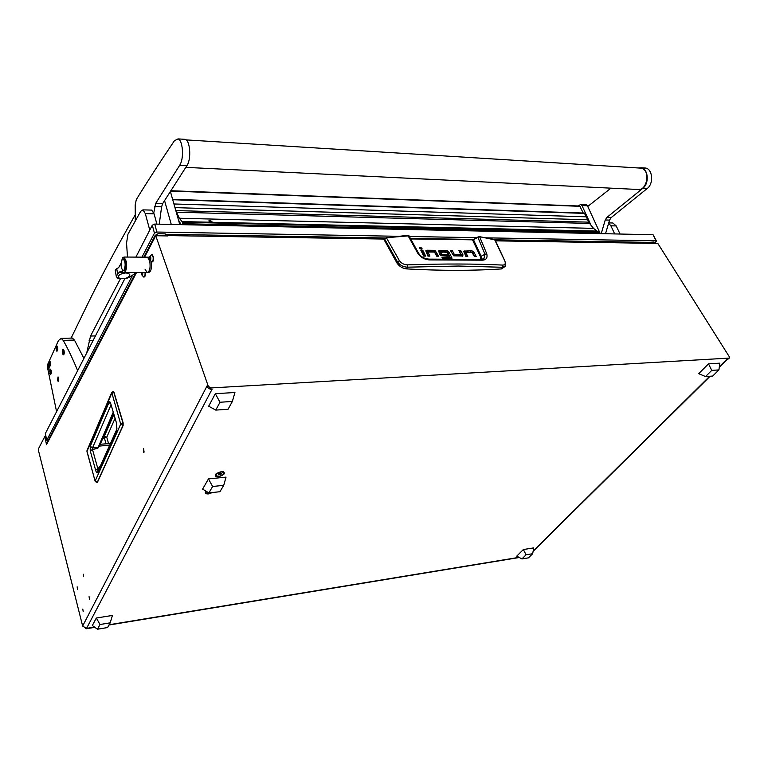 <?xml version="1.0" encoding="UTF-8"?>
<svg xmlns="http://www.w3.org/2000/svg" width="768" height="768" viewBox="0 0 768 768"><rect width="100%" height="100%" fill="white"/><g stroke="black" fill="none" stroke-linecap="round" stroke-linejoin="round"><path stroke-width="1.15" d="M144.096 452.112L143.558 448.618L143.654 452.419L144.096 452.112M89.482 599.242L89.069 596.669L89.482 599.242M83.194 611.597L82.781 609.062L83.194 611.597M77.539 589.315L77.146 586.819L77.539 589.315M83.674 576.739L83.28 574.214L83.674 576.739M218.438 476.717C224.4 474.95 225.85 473.194 222.787 471.475L216.106 473.789C214.531 475.786 215.309 476.765 218.438 476.717M206.035 491.194C204.557 493.094 205.354 494.006 208.416 493.93L212.554 492.518M729.37 358.022L728.074 359.078L729.514 357.869L729.341 356.794L658.003 243.715L651.014 243.61L649.018 242.362M728.074 359.078L726.979 359.136L719.357 366.682M729.043 358.109L210.854 387.946L210.202 389.194L207.658 387.6L207.062 385.891L82.646 626.054L86.515 628.464L212.141 389.088L210.202 389.194M85.661 628.493L94.579 627.139M165.571 235.008L166.608 234.346L167.654 235.93L155.76 235.738L208.31 386.352L210.854 387.946M155.76 235.738L144.557 257.165M136.531 272.515L46.502 444.672L44.803 436.493L38.563 448.608L38.525 450.749L82.646 626.054M47.414 441.802L47.088 440.218M44.803 436.493L45.955 436.406M46.502 444.672L46.867 442.848M158.17 235.776L157.258 235.766M158.4 235.344L165.696 235.469L165.254 233.875L157.958 233.75L155.174 235.411L155.165 236.89M655.229 243.677L653.981 243.658M656.486 243.696L653.741 242.102L649.613 242.39M650.803 243.274L654.336 243.331M113.04 391.459L114.01 392.323L123.101 422.851M123.014 425.645L97.469 482.266L96.845 482.678L95.155 481.296L87.005 451.286L111.61 393.523L113.779 392.246L122.909 422.832L122.88 425.674L97.248 482.4L95.194 480.931L120.701 424.109L123.12 425.53L123.139 422.899L120.701 424.109L111.744 392.458M110.362 443.578L109.642 443.299M110.64 403.862L108.998 402.422C109.546 401.414 110.093 401.674 110.621 403.219L116.496 423.101L116.928 429.005M116.851 430.013L97.786 472.598C96.998 473.395 96.269 472.57 95.606 470.122L90.23 450.758L90.24 446.342L92.563 447.802L97.776 447.706L99.178 446.698L113.558 413.77M90.23 450.758L92.496 449.549L92.563 447.802L110.976 405.005M95.606 470.122L97.901 468.902L92.496 449.549L97.786 448.282L99.408 446.179M97.786 472.598L97.901 468.902L100.694 465.322M113.808 414.614L104.534 435.811L104.525 438.432L106.022 443.664M224.006 472.454L223.267 471.552M218.592 476.448C222.144 475.728 223.978 474.47 224.102 472.656L221.328 471.754C217.766 472.464 215.923 473.731 215.798 475.546L218.592 476.448M215.779 474.144L215.75 475.315M221.434 473.962L221.136 473.28L219.658 473.424L218.477 474.259L218.774 474.941L221.434 473.962M219.792 473.414L220.253 474.787M218.534 474.211L218.774 474.941M206.314 491.357L205.786 492.806L208.57 493.67L211.958 492.576M205.757 491.491L205.738 492.586M215.75 410.102L228.058 409.258L232.368 401.443L219.994 402.25L215.318 393.686L208.685 406.195L215.75 410.102L219.994 402.25M232.368 401.443L234.922 392.506L215.318 393.686M705.533 376.55L712.685 376.061L718.915 369.917L711.754 370.378L708.49 363.85L698.698 373.67L705.533 376.55L711.754 370.378M718.915 369.917L719.837 363.168L708.49 363.85M97.478 629.222L107.578 627.552L110.179 622.848L100.022 624.509L96.336 618.019L92.342 625.526L97.478 629.222L100.022 624.509M110.179 622.848L112.416 615.437L96.336 618.019M521.933 558.941L528.48 557.856L532.666 553.728L526.099 554.794L523.344 549.542L516.768 556.138L521.933 558.941L526.099 554.794M532.666 553.728L533.75 547.882L523.344 549.542M505.133 266.429L501.514 268.925C472.483 270.806 440.851 270.797 406.618 268.906C402.586 268.426 399.379 266.477 396.989 263.059L384.019 239.578L384.566 238.838M432.95 251.453L426.355 251.386L427.104 250.234L425.789 250.81L427.93 256.118L429.878 256.138L427.987 252.01L434.496 252.077L436.704 256.186L438.634 256.195L435.283 250.79L434.525 251.942L432.95 251.453L433.709 250.31L435.283 250.79M428.544 256.128L427.123 253.21L427.891 252.163M437.299 256.186L434.525 251.942M424.358 256.099L422.016 251.357L421.382 251.357M421.171 249.178L419.539 248.122M460.166 255.6L453.744 255.696L450.979 251.626M462.298 256.301L459.504 251.712M474.816 256.474L472.022 252.307L463.632 251.818M466.416 256.406L464.957 253.546L465.754 252.509L467.779 256.416L465.907 256.406L463.699 251.194L471.274 250.704L472.8 251.184L472.022 252.307M440.966 255.418L439.958 253.43L440.717 252.288L441.725 254.275L441.197 255.59L441.955 254.448L447.274 254.486L446.506 255.629L441.197 255.59M440.707 252.25L439.958 253.43M442.07 252.144L441.763 251.539L438.518 251.568M446.822 256.243L446.506 255.629M451.123 258.979L447.053 252.077L444.154 251.558M442.666 258.998L441.974 257.635L449.798 257.693L449.107 258.72M449.03 258.826L442.56 258.787M406.618 268.906L407.52 267.178C403.315 267.014 399.984 265.286 397.546 261.984L396.989 263.059M501.514 268.925L502.541 267.283L458.515 266.035L407.52 267.178L407.501 264.864C404.102 264.768 401.414 263.376 399.427 260.688L397.546 261.984L384.576 238.886L384.019 239.578M505.286 262.406L505.622 265.651L502.541 267.283L502.704 265.085C475.738 263.731 444 263.654 407.501 264.864M477.83 237.101L473.472 239.558L479.52 236.659L494.602 239.568L504.912 261.168C505.786 263.702 505.046 265.008 502.704 265.085M427.104 250.234L433.709 250.31M427.152 253.325L427.901 252.173M422.755 250.205L425.683 256.109L423.725 256.09L420.806 250.186L422.755 250.205L422.016 251.357M421.949 248.083L419.424 247.354L419.501 248.054L422.026 248.784L421.949 248.083L421.248 249.178M453.744 255.696L454.512 254.554L460.838 254.611L460.07 255.744M460.838 254.611L458.918 250.56L460.79 250.579L460.022 251.712M460.79 250.579L462.874 254.611L462.845 256.013M451.517 251.626L452.285 250.493L450.394 250.474L453.754 255.83L462.835 256.022M452.285 250.493L454.282 254.39L453.514 255.533M473.376 253.738L474.154 252.614L472.8 251.184M474.154 252.614L476.189 256.483L474.336 256.464L472.09 252.432L465.84 252.374L464.995 253.661M447.274 254.486L448.166 256.253L441.149 255.696L439.786 254.227L438.576 250.954L442.522 250.397L441.763 251.539M440.717 252.288L443.424 252.154L442.522 250.397M449.798 257.693L447.216 252.355L444.461 252.163L443.568 250.406L447.821 250.934L447.053 252.077M448.301 253.411L449.059 252.269L447.821 250.934M449.059 252.269L451.786 257.606L451.018 258.739M451.949 258.883L451.786 257.606M494.352 239.606L495.12 239.933L504.912 261.168M495.12 239.933L479.52 236.659L477.84 237.034L479.654 236.784L486.787 253.891C487.69 257.971 486.163 260.064 482.198 260.179L481.421 259.421L429.245 259.123L429.869 259.91L482.198 260.179M399.427 260.688L386.467 237.888L384.586 238.646L386.342 237.734L407.846 235.344L386.419 237.792M429.869 259.91C424.877 259.766 420.845 257.558 417.782 253.286L407.846 235.344L409.037 235.814L386.342 237.734L384 239.366M417.782 253.286L418.685 253.43L409.085 236.006M410.65 238.954L473.472 239.558L410.621 238.896M410.582 238.819L472.541 239.837L480.374 256.512L481.181 256.301L473.491 239.76L477.869 237.245L484.954 254.198L481.181 256.301L481.344 259.411M486.787 253.891L484.954 254.198L483.955 258.595L482.794 259.258M481.114 259.411L483.955 258.595L482.746 259.267M429.034 259.133L429.245 259.123C424.608 258.902 421.094 257.002 418.685 253.43L418.742 253.642M208.896 492.912L219.936 491.712L223.728 485.328L212.63 486.499L208.454 478.915L202.608 489.13L208.896 492.912L212.63 486.499M223.728 485.328L226.022 477.13L208.454 478.915M121.219 262.272L122.611 257.693L124.09 257.04L126.326 261.571C126.941 266.112 126.528 269.558 125.098 271.92L123.648 272.534L121.872 271.19L119.846 271.805L117.619 273.878L116.726 268.694L118.618 267.696L121.104 263.261M123.466 270.605L125.002 270.134C126.682 265.594 126.432 261.878 124.243 258.979L123.744 258.979M149.904 261.658L147.59 257.174L146.899 257.174L147.59 257.174L149.645 260.477C150.71 267.581 149.856 271.584 147.101 272.506C149.606 271.949 150.547 268.339 149.904 261.658M119.453 278.333L117.83 278.304L116.323 276.643L117.619 273.878M116.726 268.694L115.229 270.202L116.323 276.643M136.243 272.515L130.08 276.97L125.174 278.419M127.21 278.266L126.048 278.266C131.194 275.664 131.136 273.869 125.875 272.909C119.434 273.898 117.264 275.693 119.366 278.294L117.83 278.304M126.048 278.266L119.366 278.294M122.179 259.459C120.518 264.019 120.778 267.734 122.957 270.605L124.042 270.134C125.722 265.594 125.472 261.878 123.283 258.979L122.179 259.459M149.501 257.51L148.262 257.184M145.027 269.165L147.101 272.506L124.32 272.534M147.792 272.506L148.454 272.496C150.97 271.958 151.91 268.358 151.277 261.696M150.451 257.078L150.307 256.435L149.616 257.338L150.029 260.122L150.691 259.085L150.451 257.078M150.854 257.77C150.797 260.141 150.374 260.698 149.606 259.44L149.702 256.771L150.854 257.77M151.334 254.803L151.968 254.621L153.158 257.309C153.293 260.266 152.813 261.811 151.709 261.946L149.606 259.44M152.045 261.955L152.054 261.955C153.158 261.811 153.638 260.266 153.504 257.309L152.314 254.621M141.773 272.506L141.648 274.723L142.262 275.27L142.646 272.506M142.714 272.506C142.858 274.992 142.502 275.731 141.638 274.742L141.514 272.506M145.046 272.506C145.19 275.395 144.73 276.902 143.674 277.046L141.6 274.627M143.99 277.046L144.01 277.046C145.075 276.902 145.536 275.395 145.392 272.506M413.328 238.445L428.544 238.694M655.219 242.582L656.467 241.037L656.006 240.835L486.211 237.84M476.736 237.677L409.373 236.486M398.506 236.294L156.883 232.032L154.454 233.146L152.285 225.187L154.714 224.083L653.059 234.739L656.467 241.037M48.298 440.122L46.752 440.237L132.47 275.405M141.974 257.146L154.454 233.146M46.752 440.237L45.35 433.536L124.954 278.458M135.907 257.107L152.285 225.187M135.235 214.81C115.738 248.938 98.669 281.174 84.029 311.501L71.136 338.093M86.736 352.915L90.518 336.058L120.566 278.477M170.362 191.395L179.798 224.621M164.563 200.582L171.254 224.438M585.725 204.595L587.424 205.757L600.259 233.606M587.424 205.757L581.99 205.546L591.235 225.706M578.275 205.978L580.723 204.403L581.99 205.546M209.77 220.512L211.92 221.52L210.96 221.866L208.781 220.925L209.77 220.512M182.496 224.678L182.832 222.557L179.366 218.256L176.477 212.179L589.632 223.459L593.52 228.374L597.034 231.082L181.949 221.587M182.659 222.23L598.253 231.869L598.195 232.771L182.822 223.69M584.294 213.072L586.339 216.826L173.952 203.971L172.666 199.517M178.522 220.109L181.114 224.65M182.65 224.218L598.195 232.771M598.022 231.6L597.034 231.082M586.339 216.826L587.693 219.782L174.998 207.638L176.477 212.179M175.834 210.576L588.778 222.163L589.632 223.459M587.693 219.782L588.778 222.163M579.744 206.035L583.238 213.034M174.998 207.638L173.952 203.971M57.542 380.227L58.128 381.36L58.637 378.01L58.042 376.886L57.542 380.227M71.424 338.083L72.365 338.054L74.429 340.061L63.235 340.416L61.21 338.4L58.464 340.522L47.77 364.243M83.923 358.387L74.429 340.061M56.582 411.667L47.578 367.853M77.635 370.627C72.912 359.098 68.112 349.027 63.235 340.416M149.77 230.093L145.306 213.59L142.973 209.866L140.698 211.286L127.93 234.259L126.547 243.091L127.488 257.059M150.931 210.086L151.709 210.106L154.07 213.821L145.306 213.59M156.902 224.131L154.07 213.821M614.678 233.914L610.886 225.802L608.573 223.21M611.75 222.96L612.893 222.998L616.234 225.946L610.886 225.802M620.035 234.029L616.234 225.946M185.808 167.366L637.459 189.456C646.426 191.99 650.966 171.302 642.01 168.403L639.485 168.048M638.112 167.962L641.28 167.779C648.019 168.816 649.469 182.65 643.373 187.862L606.845 217.469L605.242 219.974L601.229 233.635M642.538 168.221L645.667 168.048C652.406 169.085 653.856 182.89 647.75 188.083L611.155 217.603L609.552 220.109L605.52 233.722M587.75 206.467L610.934 188.16M135.322 220.886L135.187 204.97L136.32 199.526C147.888 180.768 160.579 161.174 174.403 140.755L178.013 138.902C182.746 139.987 184.176 157.786 180.067 164.669L155.683 203.414L153.773 212.87M183.974 139.277L185.232 139.354C190.013 140.438 191.443 158.179 187.296 165.034L162.653 203.626L161.616 206.832L159.245 224.179M47.616 367.853L48.278 369.149L48.72 368.803L48.845 365.242L48.182 363.955L47.587 364.762M47.837 368.582L47.76 364.272L47.626 366.576L48.72 368.803M48.422 369.139L48.442 369.139C49.142 368.822 49.325 367.526 49.018 365.232L48.346 363.946M62.563 353.491L63.264 354.806L63.754 354.442L63.898 350.726L63.197 349.411L62.534 350.342M62.774 354.173L62.717 349.776L62.611 352.138L63.754 354.442M63.437 354.806L63.437 354.806C64.195 354.48 64.406 353.117 64.07 350.726L63.37 349.402M56.112 349.882L56.794 351.178L57.264 350.813L57.408 347.155L56.726 345.859L56.083 346.742M56.323 350.573L56.266 346.205L56.141 348.538L57.264 350.813M56.947 351.168L56.957 351.168C57.696 350.851 57.907 349.507 57.581 347.146L56.899 345.85M49.747 373.075L50.419 374.381L50.861 374.045L50.995 370.464L50.323 369.158L49.718 369.994M49.968 373.814L49.891 369.485L49.766 371.798L50.861 374.045M50.573 374.371L50.582 374.371C51.283 374.064 51.475 372.758 51.168 370.454L50.486 369.149M49.008 364.915L49.67 366.202L50.112 365.866L50.246 362.285L49.584 360.989L48.979 361.814M49.814 366.202L49.834 366.202C50.534 365.885 50.736 364.579 50.419 362.275L49.747 360.979M109.133 624.739L519.014 557.357M709.67 376.272L533.184 550.925M207.658 387.6L208.31 386.352M650.851 243.331L495.6 240.845M384.25 239.059L167.53 235.584M87.13 450.269L111.59 392.794L113.213 391.421L114.01 392.323L123.139 422.899L123.12 425.53M113.52 391.67L113.971 392.275M87.005 450.576L86.976 451.661L87.005 450.576M90.24 446.342L108.998 402.422M110.621 403.219L116.496 423.101M99.437 446.112L109.757 445.075M113.155 412.397L97.786 448.282M102.739 438.557L106.742 437.242L108.518 443.414M114.97 418.55L106.742 437.242L103.92 435.859M473.462 239.616L472.627 239.885M483.888 237.514L479.654 236.784M435.898 253.402L436.646 252.25M462.874 254.611L462.106 255.744M464.17 251.77L464.938 250.637M471.274 250.704L470.496 251.827M439.094 251.51L439.843 250.368M445.478 251.568L446.237 250.435M480.374 256.512L480.461 259.392M122.611 257.693L122.986 258.931M125.098 271.92L125.002 270.134M123.11 272.198L119.405 272.198M150.691 259.075L149.702 259.075L150.691 259.075M150.614 257.472L149.645 257.462M150.73 258.307L149.568 258.298M142.637 273.379L141.552 273.389M142.733 274.205L141.629 274.205M154.714 224.083L156.883 232.032M656.006 240.835L653.059 234.739M93.178 340.349L89.136 340.483M95.462 335.904L90.518 336.058M179.606 223.939L180.72 223.968M179.798 222.346L179.155 222.336M179.04 221.952L179.578 221.962M584.765 213.398L172.752 199.728M179.376 218.266L593.53 228.384L179.366 218.256M580.166 206.323L170.573 191.059M605.242 219.974L609.552 220.109M606.845 217.469L611.155 217.603M642.787 188.371L647.165 188.592M154.666 206.63L161.616 206.832M155.683 203.414L162.653 203.626M179.674 165.341L186.893 165.696M49.133 361.344L49.018 363.629L50.112 365.866M519.302 557.51L108.979 625.018M94.858 627.341L86.266 628.752M727.459 359.107L719.29 367.2M710.141 376.243L533.107 551.366M649.546 242.371L495.024 239.808M473.654 239.453L410.362 238.397M385.478 237.984L166.608 234.346M46.579 443.395L135.466 273.168M143.827 257.155L155.174 235.411M123.091 425.578L97.469 482.266M95.155 481.296L86.976 451.661M100.253 444.24L110.438 443.539M116.448 423.542L116.842 429.235L97.901 471.542M427.872 252.058L427.123 253.21M460.186 255.696L460.944 254.582M464.957 253.546L465.734 252.422M440.707 252.173L439.949 253.315M449.875 257.674L449.117 258.797M124.09 257.04L148.954 257.184M125.568 278.448L124.31 278.458M120.73 278.477L118.848 278.477M123.283 258.979L124.243 258.979M149.702 256.771L151.718 254.592M586.157 204.605L580.723 204.403M179.827 222.403L179.165 222.384M170.784 190.733L579.85 206.035M172.618 199.334L584.41 213.072M61.21 338.4L72.365 338.054M151.709 210.106L142.973 209.866M608.678 222.883L612.893 222.998M186.173 139.901L641.203 168.154M641.28 167.779L645.667 168.048M178.013 138.902L185.232 139.354M49.152 361.315L49.219 365.635"/></g></svg>

